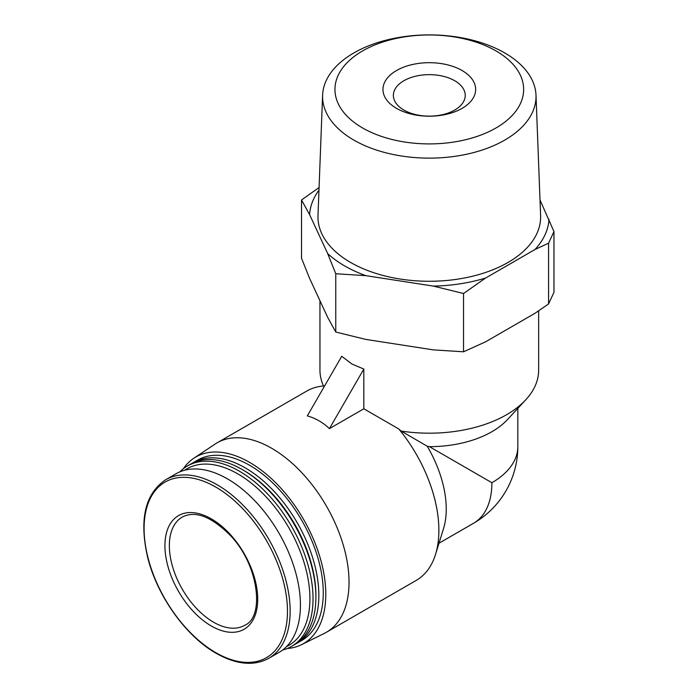 <?xml version="1.0" encoding="UTF-8"?>
<svg xmlns="http://www.w3.org/2000/svg" width="698" height="698" viewBox="0 0 698 698"><rect width="100%" height="100%" fill="white"/><g stroke="black" fill="none" stroke-linecap="round" stroke-linejoin="round"><path stroke-width="1.05" d="M403.898 110.066A35.93 20.748 0 0 0 443.056 114.559A35.93 20.748 0 0 0 465.234 95.399A35.93 20.748 0 0 0 429.305 74.651A35.93 20.748 0 0 0 393.375 95.399A35.93 20.748 0 0 0 403.898 110.066M319.954 300.698L319.954 370.062A109.35 63.134 0 0 0 323.497 386.011M363.824 369.059L351.984 364.059L341.723 356.303L307.329 415.886C315.74 418.311 323.104 422.569 329.421 428.642L363.824 408.784L363.824 369.059L329.421 428.642M363.824 408.784L398.82 428.991L401.123 431.059A109.35 63.134 0 0 0 525.742 399.823A109.35 63.134 0 0 0 538.655 370.062L538.655 310.819M287.166 648.529A107.719 62.192 -120 0 0 301.44 644.708L324.326 633.383A109.35 63.134 -120 0 0 326.385 632.283A109.35 63.134 -120 0 0 345.082 551.769A109.35 63.134 -120 0 0 282.76 455.585A109.35 63.134 -120 0 0 217.034 442.872L306.876 391.002A109.35 63.134 -120 0 1 324.291 385.959L324.526 386.099M525.742 399.823L507.376 419.664A88.524 51.111 0 0 1 429.462 446.676L491.898 482.728A88.524 51.111 0 0 0 517.829 446.589L517.829 408.374M429.462 446.676L427.211 446.197L401.123 431.059M301.527 199.968L301.527 258.269L309.607 278.406L327.685 317.372L335.764 332.039L365.909 339.437L433.397 349.881L463.542 351.801L485.607 341.802L535.008 313.28L548.576 303.935L553.968 292.314L553.968 231.57L548.576 243.192L535.008 249.5L485.607 278.022L463.542 293.5L433.397 286.101L365.909 275.666L335.764 273.738L327.685 253.592L309.607 214.635L301.527 199.968L319.073 187.544M217.034 442.872A109.35 63.134 -120 0 0 215.045 444.111L193.8 458.263A107.719 62.192 -120 0 0 183.347 468.716M326.385 632.283L416.226 580.404A109.35 63.134 -120 0 0 435.552 554.343A109.35 63.134 -120 0 0 398.82 428.991M548.576 303.935L548.576 243.192M540.008 199.986L553.968 231.57M463.542 351.801L463.542 293.5M335.764 332.039L335.764 273.738M396.534 108.365A46.347 26.76 0 0 0 474.073 96.368A46.347 26.76 0 0 0 417.308 63.597A46.347 26.76 0 0 0 396.534 108.365M362.585 127.961A94.352 54.47 0 0 0 520.438 103.54A94.352 54.47 0 0 0 404.884 36.828A94.352 54.47 0 0 0 362.585 127.961M353.842 140.089A106.724 61.616 0 0 0 471.229 153.176A106.724 61.616 0 0 0 536.003 95.155A106.724 61.616 0 0 0 429.305 34.9A106.724 61.616 0 0 0 322.607 95.155A106.724 61.616 0 0 0 353.842 140.089M322.607 95.155L318 215.577A111.331 64.277 0 0 0 350.579 262.448A111.331 64.277 0 0 0 473.043 276.103A111.331 64.277 0 0 0 540.61 215.577L536.003 95.155M318.977 190.092A119.768 69.146 0 0 0 309.607 214.635M327.685 253.592A119.768 69.146 0 0 0 365.909 275.666M433.397 286.101A119.768 69.146 0 0 0 485.607 278.022M535.008 249.5A119.768 69.146 0 0 0 549.003 219.355M435.552 554.343L443.544 528.517A88.524 51.111 -120 0 0 427.211 446.197M301.44 644.708A107.719 62.192 -120 0 0 303.473 519.233A107.719 62.192 -120 0 0 193.8 458.263M295.778 643.888A104.142 60.133 -120 0 0 297.269 643.076L301.693 640.528A104.142 60.133 -120 0 0 301.693 520.263A104.142 60.133 -120 0 0 197.543 460.139L193.128 462.687A104.142 60.133 -120 0 0 191.671 463.577M297.269 643.076A104.142 60.133 -120 0 0 297.269 522.819A104.142 60.133 -120 0 0 193.128 462.687M282.611 650.039A104.142 60.133 -120 0 0 291.467 646.427L294.329 644.778A104.142 60.133 -120 0 0 315.897 597.104L315.897 595.403A102.065 58.929 -120 0 0 243.724 470.4L242.258 469.545A104.142 60.133 -120 0 0 190.179 464.388L187.326 466.037A104.142 60.133 -120 0 0 179.77 471.909M315.897 597.104A104.142 60.133 -120 0 0 242.258 469.545M291.467 646.427A104.142 60.133 -120 0 0 291.467 526.17A104.142 60.133 -120 0 0 187.326 466.037M286.503 646.627A101.934 58.85 -120 0 0 288.806 527.705A101.934 58.85 -120 0 0 184.665 470.243M268.782 658.319L279.078 652.377A103.103 59.531 -120 0 0 279.078 533.324A103.103 59.531 -120 0 0 175.975 473.794L165.679 479.735C145.105 493.652 139.068 519.417 147.583 557.03C156.928 595.673 185.808 636.253 216.197 653.319C236.386 664.679 253.915 666.346 268.782 658.319A103.103 59.531 -120 0 0 268.791 539.266A103.103 59.531 -120 0 0 165.679 479.735M211.328 626.01A65.612 37.884 -120 0 0 251.507 568.853A65.612 37.884 -120 0 0 171.141 522.453A65.612 37.884 -120 0 0 211.328 626.01M438.998 543.21L473.567 523.256A88.524 51.111 -120 0 0 491.898 482.728M215.787 652.647A101.385 58.536 -120 0 0 277.865 564.316A101.385 58.536 -120 0 0 153.7 492.631A101.385 58.536 -120 0 0 215.787 652.647M213.536 622.188A62.488 36.078 -120 0 0 244.78 625.277C265.039 616.823 258.705 564.071 229.703 534.799C210.936 516.346 195.135 510.421 182.291 517.052A62.488 36.078 -120 0 0 172.711 567.125A62.488 36.078 -120 0 0 213.536 622.188M473.567 523.256A88.524 88.524 0 0 0 517.829 446.589"/></g></svg>
